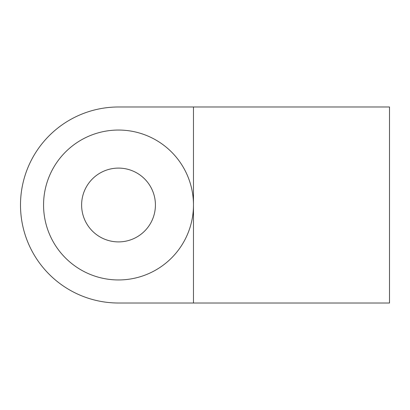 <?xml version="1.0" encoding="UTF-8"?>
<svg xmlns="http://www.w3.org/2000/svg" width="410" height="410" viewBox="0 0 410 410"><rect width="100%" height="100%" fill="white"/><g stroke="black" fill="none" stroke-linecap="round" stroke-linejoin="round"><path stroke-width="0.61" d="M193.469 106.984L118.516 106.984A98.016 98.016 0 0 0 20.5 205A98.016 98.016 0 0 0 118.516 303.016L193.469 303.016L193.469 106.984L389.5 106.984L389.5 303.016L193.469 303.016M81.616 205A36.9 36.9 0 0 1 118.516 168.1A36.9 36.9 0 0 1 155.416 205A36.9 36.9 0 0 1 118.516 241.9A36.9 36.9 0 0 1 81.616 205M193.469 205A74.953 74.953 0 0 1 118.516 279.953A74.953 74.953 0 0 1 43.562 205A74.953 74.953 0 0 1 118.516 130.047A74.953 74.953 0 0 1 193.469 205"/></g></svg>
